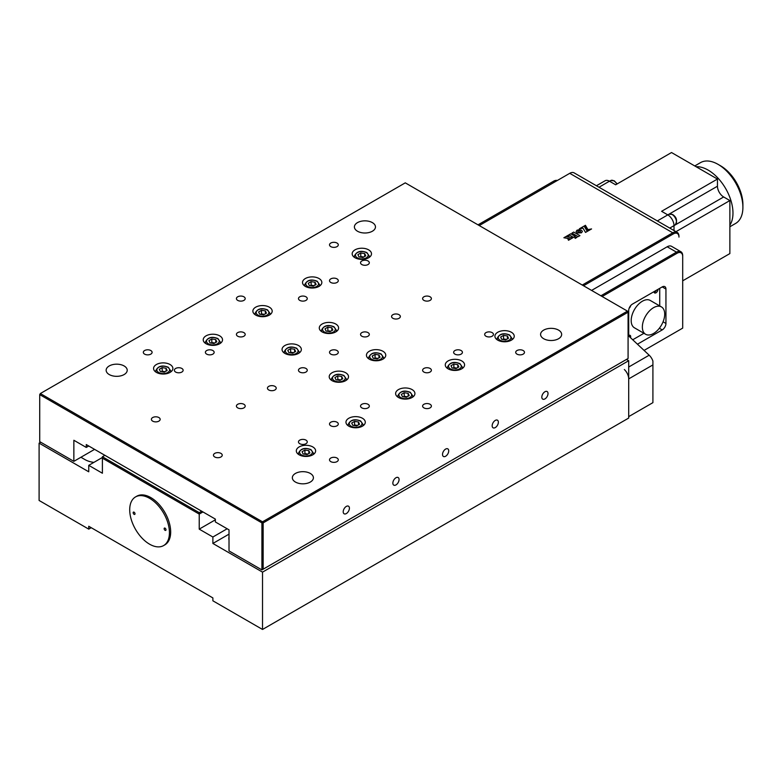 <?xml version="1.0" encoding="UTF-8"?>
<svg xmlns="http://www.w3.org/2000/svg" width="782" height="782" viewBox="0 0 782 782"><rect width="100%" height="100%" fill="white"/><g stroke="black" fill="none" stroke-linecap="round" stroke-linejoin="round"><path stroke-width="1.17" d="M202.949 511.936L199.224 514.087L202.949 511.936M215.363 519.815L199.224 529.131L199.224 514.087L102.403 458.184L199.224 514.087L199.224 512.65L201.707 511.213M262.527 572.131L262.527 629.461L628.699 418.057L628.699 360.717L262.527 572.131L212.88 543.461L212.88 537.019L199.224 529.131M212.88 537.019L227.151 528.769M104.886 455.32L102.403 456.747L102.403 473.237L88.747 465.349L88.747 471.8L39.1 443.14L39.1 500.47L88.747 529.131L88.747 526.266L212.88 597.927L212.88 600.801L262.527 629.461M88.747 529.131L91.23 527.703M39.1 443.14L40.713 442.201M93.899 462.377A17.556 10.137 180 0 1 85.023 459.62L80.927 457.255M88.747 465.349L102.403 457.47M164.22 545.191A28.084 16.217 -120 0 0 169.323 522.914A28.084 16.217 -120 0 0 150.818 497.596A28.084 16.217 -120 0 0 136.166 496.59M229.018 539.883A17.556 10.137 180 0 1 229.018 537.019M212.88 543.461L229.018 534.145M628.699 360.717L626.47 359.437M357.482 231.228A10.528 6.08 0 0 0 368.967 232.537A10.528 6.08 0 0 0 375.468 226.927A10.528 6.08 0 0 0 372.379 222.626A10.528 6.08 0 0 0 360.903 221.306A10.528 6.08 0 0 0 354.402 226.927A10.528 6.08 0 0 0 357.482 231.228M295.42 482.044A10.528 6.08 0 0 0 306.896 483.364A10.528 6.08 0 0 0 313.406 477.753A10.528 6.08 0 0 0 310.317 473.452A10.528 6.08 0 0 0 298.841 472.132A10.528 6.08 0 0 0 292.341 477.753A10.528 6.08 0 0 0 295.42 482.044M214.737 456.962A4.389 2.532 0 0 0 219.527 457.519A4.389 2.532 0 0 0 222.235 455.173A4.389 2.532 0 0 0 220.944 453.384A4.389 2.532 0 0 0 216.164 452.837A4.389 2.532 0 0 0 213.457 455.173A4.389 2.532 0 0 0 214.737 456.962M152.676 421.136A4.389 2.532 0 0 0 157.456 421.684A4.389 2.532 0 0 0 160.163 419.338A4.389 2.532 0 0 0 158.883 417.549A4.389 2.532 0 0 0 154.103 417.002A4.389 2.532 0 0 0 151.395 419.338A4.389 2.532 0 0 0 152.676 421.136M543.676 338.723A10.528 6.08 0 0 0 555.152 340.043A10.528 6.08 0 0 0 561.652 334.422A10.528 6.08 0 0 0 558.573 330.121A10.528 6.08 0 0 0 547.097 328.802A10.528 6.08 0 0 0 540.587 334.422A10.528 6.08 0 0 0 543.676 338.723M330.796 354.129A4.389 2.532 0 0 0 335.586 354.676A4.389 2.532 0 0 0 338.293 352.34A4.389 2.532 0 0 0 337.003 350.541A4.389 2.532 0 0 0 332.223 349.994A4.389 2.532 0 0 0 329.515 352.34A4.389 2.532 0 0 0 330.796 354.129M516.99 354.129A4.389 2.532 0 0 0 521.77 354.676A4.389 2.532 0 0 0 524.478 352.34A4.389 2.532 0 0 0 523.197 350.541A4.389 2.532 0 0 0 518.417 349.994A4.389 2.532 0 0 0 515.7 352.34A4.389 2.532 0 0 0 516.99 354.129M485.954 336.211A4.389 2.532 0 0 0 490.744 336.759A4.389 2.532 0 0 0 493.452 334.422A4.389 2.532 0 0 0 492.161 332.633A4.389 2.532 0 0 0 487.382 332.076A4.389 2.532 0 0 0 484.674 334.422A4.389 2.532 0 0 0 485.954 336.211M454.928 354.129A4.389 2.532 0 0 0 459.708 354.676A4.389 2.532 0 0 0 462.416 352.34A4.389 2.532 0 0 0 461.136 350.541A4.389 2.532 0 0 0 456.346 349.994A4.389 2.532 0 0 0 453.638 352.34A4.389 2.532 0 0 0 454.928 354.129M423.893 372.046A4.389 2.532 0 0 0 428.673 372.594A4.389 2.532 0 0 0 431.381 370.248A4.389 2.532 0 0 0 430.1 368.459A4.389 2.532 0 0 0 425.32 367.911A4.389 2.532 0 0 0 422.612 370.248A4.389 2.532 0 0 0 423.893 372.046M423.893 300.376A4.389 2.532 0 0 0 428.673 300.933A4.389 2.532 0 0 0 431.381 298.587A4.389 2.532 0 0 0 430.1 296.798A4.389 2.532 0 0 0 425.32 296.251A4.389 2.532 0 0 0 422.612 298.587A4.389 2.532 0 0 0 423.893 300.376M392.857 318.294A4.389 2.532 0 0 0 397.647 318.841A4.389 2.532 0 0 0 400.355 316.505A4.389 2.532 0 0 0 399.064 314.716A4.389 2.532 0 0 0 394.284 314.159A4.389 2.532 0 0 0 391.577 316.505A4.389 2.532 0 0 0 392.857 318.294M361.831 336.211A4.389 2.532 0 0 0 366.611 336.759A4.389 2.532 0 0 0 369.319 334.422A4.389 2.532 0 0 0 368.039 332.633A4.389 2.532 0 0 0 363.259 332.076A4.389 2.532 0 0 0 360.541 334.422A4.389 2.532 0 0 0 361.831 336.211M423.893 407.872A4.389 2.532 0 0 0 428.673 408.429A4.389 2.532 0 0 0 431.381 406.083A4.389 2.532 0 0 0 430.1 404.294A4.389 2.532 0 0 0 425.32 403.747A4.389 2.532 0 0 0 422.612 406.083A4.389 2.532 0 0 0 423.893 407.872M361.831 407.872A4.389 2.532 0 0 0 366.611 408.429A4.389 2.532 0 0 0 369.319 406.083A4.389 2.532 0 0 0 368.039 404.294A4.389 2.532 0 0 0 363.259 403.747A4.389 2.532 0 0 0 360.541 406.083A4.389 2.532 0 0 0 361.831 407.872M330.796 425.789A4.389 2.532 0 0 0 335.586 426.337A4.389 2.532 0 0 0 338.293 424A4.389 2.532 0 0 0 337.003 422.212A4.389 2.532 0 0 0 332.223 421.664A4.389 2.532 0 0 0 329.515 424A4.389 2.532 0 0 0 330.796 425.789M299.77 443.707A4.389 2.532 0 0 0 304.55 444.254A4.389 2.532 0 0 0 307.258 441.918A4.389 2.532 0 0 0 305.977 440.129A4.389 2.532 0 0 0 301.187 439.572A4.389 2.532 0 0 0 298.48 441.918A4.389 2.532 0 0 0 299.77 443.707M330.796 461.624A4.389 2.532 0 0 0 335.586 462.172A4.389 2.532 0 0 0 338.293 459.836A4.389 2.532 0 0 0 337.003 458.037A4.389 2.532 0 0 0 332.223 457.49A4.389 2.532 0 0 0 329.515 459.836A4.389 2.532 0 0 0 330.796 461.624M299.77 300.376A4.389 2.532 0 0 0 304.55 300.933A4.389 2.532 0 0 0 307.258 298.587A4.389 2.532 0 0 0 305.977 296.798A4.389 2.532 0 0 0 301.187 296.251A4.389 2.532 0 0 0 298.48 298.587A4.389 2.532 0 0 0 299.77 300.376M330.796 282.468A4.389 2.532 0 0 0 335.586 283.016A4.389 2.532 0 0 0 338.293 280.67A4.389 2.532 0 0 0 337.003 278.881A4.389 2.532 0 0 0 332.223 278.333A4.389 2.532 0 0 0 329.515 280.67A4.389 2.532 0 0 0 330.796 282.468M361.831 264.551A4.389 2.532 0 0 0 366.611 265.098A4.389 2.532 0 0 0 369.319 262.752A4.389 2.532 0 0 0 368.039 260.963A4.389 2.532 0 0 0 363.259 260.416A4.389 2.532 0 0 0 360.541 262.752A4.389 2.532 0 0 0 361.831 264.551M330.796 246.633A4.389 2.532 0 0 0 335.586 247.18A4.389 2.532 0 0 0 338.293 244.844A4.389 2.532 0 0 0 337.003 243.046A4.389 2.532 0 0 0 332.223 242.498A4.389 2.532 0 0 0 329.515 244.844A4.389 2.532 0 0 0 330.796 246.633M299.77 372.046A4.389 2.532 0 0 0 304.55 372.594A4.389 2.532 0 0 0 307.258 370.248A4.389 2.532 0 0 0 305.977 368.459A4.389 2.532 0 0 0 301.187 367.911A4.389 2.532 0 0 0 298.48 370.248A4.389 2.532 0 0 0 299.77 372.046M268.734 389.964A4.389 2.532 0 0 0 273.514 390.511A4.389 2.532 0 0 0 276.222 388.165A4.389 2.532 0 0 0 274.941 386.376A4.389 2.532 0 0 0 270.161 385.829A4.389 2.532 0 0 0 267.454 388.165A4.389 2.532 0 0 0 268.734 389.964M237.699 407.872A4.389 2.532 0 0 0 242.488 408.429A4.389 2.532 0 0 0 245.196 406.083A4.389 2.532 0 0 0 243.906 404.294A4.389 2.532 0 0 0 239.126 403.747A4.389 2.532 0 0 0 236.418 406.083A4.389 2.532 0 0 0 237.699 407.872M144.611 354.129A4.389 2.532 0 0 0 149.391 354.676A4.389 2.532 0 0 0 152.099 352.34A4.389 2.532 0 0 0 150.818 350.541A4.389 2.532 0 0 0 146.029 349.994A4.389 2.532 0 0 0 143.321 352.34A4.389 2.532 0 0 0 144.611 354.129M175.637 372.046A4.389 2.532 0 0 0 180.427 372.594A4.389 2.532 0 0 0 183.135 370.248A4.389 2.532 0 0 0 181.844 368.459A4.389 2.532 0 0 0 177.064 367.911A4.389 2.532 0 0 0 174.357 370.248A4.389 2.532 0 0 0 175.637 372.046M206.673 354.129A4.389 2.532 0 0 0 211.453 354.676A4.389 2.532 0 0 0 214.16 352.34A4.389 2.532 0 0 0 212.88 350.541A4.389 2.532 0 0 0 208.1 349.994A4.389 2.532 0 0 0 205.383 352.34A4.389 2.532 0 0 0 206.673 354.129M237.699 336.211A4.389 2.532 0 0 0 242.488 336.759A4.389 2.532 0 0 0 245.196 334.422A4.389 2.532 0 0 0 243.906 332.633A4.389 2.532 0 0 0 239.126 332.076A4.389 2.532 0 0 0 236.418 334.422A4.389 2.532 0 0 0 237.699 336.211M237.699 300.376A4.389 2.532 0 0 0 242.488 300.933A4.389 2.532 0 0 0 245.196 298.587A4.389 2.532 0 0 0 243.906 296.798A4.389 2.532 0 0 0 239.126 296.251A4.389 2.532 0 0 0 236.418 298.587A4.389 2.532 0 0 0 237.699 300.376M109.236 374.549A10.528 6.08 0 0 0 120.711 375.868A10.528 6.08 0 0 0 127.212 370.248A10.528 6.08 0 0 0 124.123 365.956A10.528 6.08 0 0 0 112.647 364.637A10.528 6.08 0 0 0 106.147 370.248A10.528 6.08 0 0 0 109.236 374.549M369.28 359.143A9.658 5.572 0 0 0 379.798 360.355A9.658 5.572 0 0 0 385.761 355.204A9.658 5.572 0 0 0 382.936 351.265A9.658 5.572 0 0 0 372.408 350.053A9.658 5.572 0 0 0 366.445 355.204A9.658 5.572 0 0 0 369.28 359.143M322.106 331.91A9.658 5.572 0 0 0 332.633 333.122A9.658 5.572 0 0 0 338.586 327.971A9.658 5.572 0 0 0 335.761 324.031A9.658 5.572 0 0 0 325.244 322.819A9.658 5.572 0 0 0 319.281 327.971A9.658 5.572 0 0 0 322.106 331.91M332.037 380.648A9.658 5.572 0 0 0 342.565 381.851A9.658 5.572 0 0 0 348.518 376.699A9.658 5.572 0 0 0 345.693 372.76A9.658 5.572 0 0 0 335.175 371.548A9.658 5.572 0 0 0 329.212 376.699A9.658 5.572 0 0 0 332.037 380.648M284.873 353.415A9.658 5.572 0 0 0 295.391 354.617A9.658 5.572 0 0 0 301.353 349.466A9.658 5.572 0 0 0 298.529 345.527A9.658 5.572 0 0 0 288.001 344.324A9.658 5.572 0 0 0 282.048 349.466A9.658 5.572 0 0 0 284.873 353.415M497.753 340.15A9.658 5.572 0 0 0 508.271 341.363A9.658 5.572 0 0 0 514.233 336.211A9.658 5.572 0 0 0 511.399 332.272A9.658 5.572 0 0 0 500.881 331.06A9.658 5.572 0 0 0 494.918 336.211A9.658 5.572 0 0 0 497.753 340.15M448.096 368.821A9.658 5.572 0 0 0 458.623 370.023A9.658 5.572 0 0 0 464.576 364.881A9.658 5.572 0 0 0 461.751 360.932A9.658 5.572 0 0 0 451.234 359.73A9.658 5.572 0 0 0 445.271 364.881A9.658 5.572 0 0 0 448.096 368.821M348.801 426.151A9.658 5.572 0 0 0 359.319 427.363A9.658 5.572 0 0 0 365.282 422.212A9.658 5.572 0 0 0 362.447 418.262A9.658 5.572 0 0 0 351.929 417.06A9.658 5.572 0 0 0 345.967 422.212A9.658 5.572 0 0 0 348.801 426.151M299.144 454.811A9.658 5.572 0 0 0 309.672 456.023A9.658 5.572 0 0 0 315.625 450.872A9.658 5.572 0 0 0 312.8 446.933A9.658 5.572 0 0 0 302.282 445.72A9.658 5.572 0 0 0 296.319 450.872A9.658 5.572 0 0 0 299.144 454.811M354.999 257.737A9.658 5.572 0 0 0 365.526 258.95A9.658 5.572 0 0 0 371.489 253.798A9.658 5.572 0 0 0 368.654 249.859A9.658 5.572 0 0 0 358.136 248.647A9.658 5.572 0 0 0 352.174 253.798A9.658 5.572 0 0 0 354.999 257.737M305.351 286.408A9.658 5.572 0 0 0 315.869 287.61A9.658 5.572 0 0 0 321.832 282.468A9.658 5.572 0 0 0 319.007 278.519A9.658 5.572 0 0 0 308.489 277.317A9.658 5.572 0 0 0 302.526 282.468A9.658 5.572 0 0 0 305.351 286.408M255.704 315.068A9.658 5.572 0 0 0 266.222 316.28A9.658 5.572 0 0 0 272.185 311.128A9.658 5.572 0 0 0 269.36 307.189A9.658 5.572 0 0 0 258.832 305.977A9.658 5.572 0 0 0 252.869 311.128A9.658 5.572 0 0 0 255.704 315.068M206.047 343.738A9.658 5.572 0 0 0 216.575 344.94A9.658 5.572 0 0 0 222.528 339.799A9.658 5.572 0 0 0 219.703 335.849A9.658 5.572 0 0 0 209.185 334.647A9.658 5.572 0 0 0 203.222 339.799A9.658 5.572 0 0 0 206.047 343.738M156.4 372.398A9.658 5.572 0 0 0 166.918 373.61A9.658 5.572 0 0 0 172.881 368.459A9.658 5.572 0 0 0 170.056 364.52A9.658 5.572 0 0 0 159.528 363.307A9.658 5.572 0 0 0 153.575 368.459A9.658 5.572 0 0 0 156.4 372.398M398.449 397.481A9.658 5.572 0 0 0 408.966 398.693A9.658 5.572 0 0 0 414.929 393.542A9.658 5.572 0 0 0 412.104 389.602A9.658 5.572 0 0 0 401.577 388.39A9.658 5.572 0 0 0 395.624 393.542A9.658 5.572 0 0 0 398.449 397.481M498.369 422.212A4.389 2.532 120 0 0 497.46 420.198A4.389 2.532 120 0 0 494.077 421.381A4.389 2.532 120 0 0 492.161 425.789A4.389 2.532 120 0 0 493.071 427.803A4.389 2.532 120 0 0 496.453 426.63A4.389 2.532 120 0 0 498.369 422.212M548.016 393.542A4.389 2.532 120 0 0 547.117 391.538A4.389 2.532 120 0 0 543.734 392.711A4.389 2.532 120 0 0 541.818 397.129A4.389 2.532 120 0 0 542.728 399.133A4.389 2.532 120 0 0 546.11 397.96A4.389 2.532 120 0 0 548.016 393.542M448.721 450.872A4.389 2.532 120 0 0 447.812 448.868A4.389 2.532 120 0 0 444.43 450.041A4.389 2.532 120 0 0 442.514 454.459A4.389 2.532 120 0 0 443.423 456.463A4.389 2.532 120 0 0 446.805 455.29A4.389 2.532 120 0 0 448.721 450.872M399.064 479.542A4.389 2.532 120 0 0 398.155 477.528A4.389 2.532 120 0 0 394.773 478.711A4.389 2.532 120 0 0 392.857 483.12A4.389 2.532 120 0 0 393.766 485.133A4.389 2.532 120 0 0 397.148 483.96A4.389 2.532 120 0 0 399.064 479.542M349.417 508.202A4.389 2.532 120 0 0 348.508 506.198A4.389 2.532 120 0 0 345.126 507.371A4.389 2.532 120 0 0 343.21 511.79A4.389 2.532 120 0 0 344.119 513.794A4.389 2.532 120 0 0 347.501 512.621A4.389 2.532 120 0 0 349.417 508.202M404.45 396.591A9.658 5.572 0 0 0 403.61 396.65M212.059 342.839A9.658 5.572 0 0 0 211.218 342.907M261.706 314.178A9.658 5.572 0 0 0 260.865 314.237M311.353 285.508A9.658 5.572 0 0 0 310.522 285.577M361.01 256.848A9.658 5.572 0 0 0 360.17 256.907M354.803 425.252A9.658 5.572 0 0 0 353.963 425.32M454.107 367.921A9.658 5.572 0 0 0 453.267 367.99M503.755 339.261A9.658 5.572 0 0 0 502.914 339.32M290.875 352.516A9.658 5.572 0 0 0 290.034 352.574M338.049 379.749A9.658 5.572 0 0 0 337.208 379.808M329.76 331.021A9.658 5.572 0 0 0 328.117 331.021M376.934 358.254A9.658 5.572 0 0 0 374.441 358.312M627.457 311.128L628.083 312.204L628.083 311.49L405.272 182.851L40.341 393.542L262.527 521.819L627.457 311.128L628.083 312.204L263.153 522.894L263.153 569.188L628.083 358.498L261.911 569.912L229.018 550.919L229.018 529.844L215.363 521.965L215.363 519.101L86.264 444.567L86.264 447.431L88.747 446.004M263.153 569.188L261.911 569.912L261.911 522.894L262.527 521.819L263.153 522.894L261.911 522.894L39.716 394.617L40.341 393.542M94.583 449.367L73.86 461.341L73.86 440.266L86.264 447.431M39.716 394.617L39.716 441.635L73.86 461.341M628.083 358.498L628.083 312.204M102.403 456.747L199.224 512.65M600.899 295.792L676.489 252.146A8.778 5.063 -60 0 1 680.878 251.716A8.778 5.063 -60 0 1 682.696 255.734L682.696 256.447A7.898 4.565 120 0 0 677.114 253.221L602.14 296.515M591.593 290.415L667.183 246.78A8.778 5.063 -60 0 1 671.572 246.34L680.878 251.716M682.696 255.734L682.696 328.117L644.075 350.414M662.217 286.906A5.269 3.04 -60 0 1 664.847 286.642A5.269 3.04 -60 0 1 665.941 289.057L662.217 286.906L632.423 304.11A5.269 3.04 -60 0 0 628.699 310.562L628.699 335.996M659.734 305.928L659.734 288.343A5.621 3.245 120 0 1 659.734 288.626L659.734 305.928M663.068 321.793L665.941 323.455L665.941 289.057M654.026 291.774A2.19 1.271 120 0 0 655.697 290.669M629.011 336.289A2.19 1.271 120 0 0 629.011 336.182A2.19 1.271 120 0 0 628.826 335.429M632.726 339.769L643.938 333.298L632.726 339.769M665.941 323.455A5.269 3.04 -60 0 1 662.217 329.906L659.343 328.245M637.447 344.207L662.217 329.906M582.277 285.039L672.764 232.801A8.778 5.063 -60 0 1 677.153 232.362A8.778 5.063 -60 0 1 678.971 236.389L678.971 237.102A7.898 4.565 120 0 0 673.39 233.877L583.519 285.762M678.971 236.389L678.971 237.102M677.153 232.362L574.135 172.881A8.778 5.063 120 0 0 569.746 173.321L479.258 225.558M557.331 180.486A8.778 5.063 120 0 0 553.607 181.199L478.017 224.845M628.699 378.889L628.699 416.62L652.911 402.642L652.911 364.92L628.699 378.889A8.778 5.063 -120 0 0 624.349 369.534M628.699 367.022L649.177 355.204A8.778 5.063 60 0 1 652.911 361.079L652.911 364.92M649.177 355.204L628.083 335.419M729.87 225.177A35.112 20.273 -120 0 0 714.367 174.601A35.112 20.273 -120 0 0 696.127 166.742M729.87 226.76L735.627 223.437A35.112 20.273 -120 0 0 742.9 207.357A35.112 20.273 -120 0 0 724.298 168.873A35.112 20.273 -120 0 0 718.072 164.367A35.112 20.273 -120 0 0 700.525 162.627L694.758 165.95M718.072 164.367L720.554 165.794A31.593 18.24 60 0 1 726.155 169.85A31.593 18.24 60 0 1 742.9 204.493L742.9 207.357M165.022 528.133A1.32 0.762 -120 0 0 164.406 528.094A1.32 0.762 -120 0 0 164.22 529.179A1.32 0.762 -120 0 0 165.119 530.343A1.32 0.762 -120 0 0 165.725 530.372A1.32 0.762 -120 0 0 165.921 529.287A1.32 0.762 -120 0 0 165.022 528.133M134.025 512.161A1.32 0.762 -120 0 0 133.419 512.122A1.32 0.762 -120 0 0 133.233 513.207A1.32 0.762 -120 0 0 134.133 514.361A1.32 0.762 -120 0 0 134.739 514.4A1.32 0.762 -120 0 0 134.934 513.315A1.32 0.762 -120 0 0 134.025 512.161M148.512 497.733A28.084 16.217 60 0 1 167.71 522.386A28.084 16.217 60 0 1 163.614 545.572A28.084 16.217 60 0 1 150.633 544.761A28.084 16.217 60 0 1 131.435 520.118A28.084 16.217 60 0 1 135.53 496.922A28.084 16.217 60 0 1 148.512 497.733M717.456 260.748L682.696 280.816L729.87 253.583L729.87 200.554L723.663 196.966L674.006 225.636L674.006 230.553M717.456 179.049L661.601 211.306L667.799 214.884L717.456 186.224L717.456 179.049L671.523 152.539L615.669 184.787L609.461 181.199L599.002 187.24M717.456 186.224A8.778 5.063 -120 0 0 723.663 196.966M657.339 220.925L667.799 214.884A8.778 5.063 60 0 1 674.006 225.636L669.754 228.09M675.961 231.677L729.87 200.554M596.431 185.754L605.072 180.769A8.778 5.063 60 0 1 609.461 181.199M642.354 327.042A15.796 9.12 120 0 0 645.629 334.276A15.796 9.12 120 0 0 657.799 330.043A15.796 9.12 120 0 0 664.7 314.139A15.796 9.12 120 0 0 661.425 306.906A15.796 9.12 120 0 0 649.256 311.138A15.796 9.12 120 0 0 642.354 327.042M661.425 306.906L650.253 300.454A15.796 9.12 120 0 0 638.083 304.687A15.796 9.12 120 0 0 631.182 320.591A15.796 9.12 120 0 0 634.456 327.824L645.629 334.276M654.026 291.637L654.026 291.637A2.805 1.623 -60 0 0 654.602 292.927A2.805 1.623 -60 0 0 656.772 292.175A2.805 1.623 -60 0 0 657.994 289.34L657.994 289.34M629.344 335.253A2.805 1.623 -60 0 1 629.451 335.928A2.805 1.623 -60 0 1 629.363 336.622M628.699 335.498A2.805 1.623 -60 0 1 630.106 335.361A2.805 1.623 -60 0 1 630.693 336.641A2.805 1.623 -60 0 1 630.507 337.697M630.634 305.674A2.805 1.623 -60 0 1 629.158 308.225M656.323 290.308A2.805 1.623 -60 0 1 654.133 292.312M572.082 233.153L578.162 236.663L579.921 235.646L573.714 232.068L571.955 233.085M572.854 237.748L565.865 236.594L563.881 237.748L570.831 238.911L572.854 237.748M570.332 239.204L567.84 238.823L568.494 240.26L570.332 239.204M566.393 236.291L569.052 236.75L568.377 235.147L566.393 236.291M581.661 230.367L579.208 229.693L576.969 230.231L580.048 231.032L581.437 232.811L582.375 231.521L581.661 230.367M577.214 232.938L581.437 232.821L578.338 232.019L576.95 230.25L576.051 231.697L577.468 233.046M579.511 228.862L582.981 228.149L585.523 232.42L587.262 231.413L584.115 226.066L579.384 228.794M587.81 231.101L591.563 228.93L587.947 229.625L585.425 225.304L584.662 225.754L587.81 231.101M568.983 234.796L573.47 237.386L575.229 236.369L570.743 233.779L568.983 234.796M576.989 237.347L574.496 236.926L575.19 238.383L576.793 237.454M497.596 340.062A7.458 4.311 180 0 1 497.117 338.538C499.356 333.758 503.52 332.575 509.62 334.989L512.034 338.538A7.458 4.311 180 0 1 511.555 340.062M507.44 335.986L508.496 338.254L505.622 339.906L501.712 339.3L500.656 337.042L503.53 335.38L507.44 335.986L507.44 338.86M502.689 339.456L503.53 338.968L503.53 335.38M503.53 338.968L506.462 339.417M502.826 339.476A3.509 2.023 180 0 1 506.355 339.486M447.949 368.733A7.458 4.311 180 0 1 447.46 367.208C449.699 362.418 453.873 361.235 459.972 363.659L462.387 367.208A7.458 4.311 180 0 1 461.908 368.733M457.793 364.656L458.839 366.914L455.974 368.576L452.055 367.97L451.009 365.702L453.873 364.05L457.793 364.656L457.793 367.52M453.042 368.117L453.873 367.638L453.873 364.05M453.873 367.638L456.815 368.087M453.169 368.136A3.509 2.023 180 0 1 456.708 368.146M398.292 397.393A7.458 4.311 180 0 1 397.813 395.868C400.052 391.088 404.216 389.905 410.325 392.32L412.74 395.868A7.458 4.311 180 0 1 412.251 397.393M408.145 393.317L409.191 395.584L406.327 397.236L402.407 396.63L401.362 394.372L404.226 392.72L408.145 393.317L408.145 396.191M403.385 396.787L404.226 396.298L404.226 392.72M404.226 396.298L407.158 396.757M403.522 396.806A3.509 2.023 180 0 1 407.06 396.816M348.645 426.063A7.458 4.311 180 0 1 348.166 424.538C350.395 419.758 354.569 418.575 360.668 420.99L363.083 424.538A7.458 4.311 180 0 1 362.604 426.063M358.488 421.987L359.544 424.245L356.67 425.907L352.76 425.3L351.704 423.033L354.578 421.381L358.488 421.987L358.488 424.851M353.738 425.447L354.578 424.968L354.578 421.381M354.578 424.968L357.511 425.418M353.875 425.467A3.509 2.023 180 0 1 357.403 425.476M308.841 450.657L309.887 452.915L307.023 454.567L303.103 453.961L302.057 451.703L304.921 450.051L308.841 450.657L308.841 453.521M304.081 454.117L304.921 453.628L304.921 450.051M304.921 453.628L307.864 454.088M304.218 454.137A3.509 2.023 180 0 1 307.756 454.147M166.097 368.244L167.143 370.502L164.279 372.154L160.359 371.548L159.313 369.29L162.177 367.638L166.097 368.244L166.097 371.108M161.336 371.704L162.177 371.215L162.177 367.638M162.177 371.215L165.119 371.675M161.473 371.724A3.509 2.023 180 0 1 165.012 371.733M205.901 343.65A7.458 4.311 180 0 1 205.422 342.125C207.65 337.335 211.824 336.162 217.924 338.577L220.338 342.125A7.458 4.311 180 0 1 219.859 343.65M215.744 339.574L216.79 341.832L213.926 343.493L210.016 342.887L208.96 340.62L211.824 338.968L215.744 339.574L215.744 342.438M210.993 343.034L211.824 342.555L211.824 338.968M211.824 342.555L214.767 343.005M211.12 343.054A3.509 2.023 180 0 1 214.659 343.063M255.548 314.98A7.458 4.311 180 0 1 255.069 313.455C257.307 308.675 261.471 307.492 267.581 309.907L269.986 313.455A7.458 4.311 180 0 1 269.507 314.98M265.391 310.904L266.447 313.171L263.573 314.823L259.663 314.217L258.617 311.959L261.481 310.298L265.391 310.904L265.391 313.778M260.641 314.374L261.481 313.885L261.481 310.298M261.481 313.885L264.414 314.344M260.777 314.393A3.509 2.023 180 0 1 264.316 314.403M305.205 286.32A7.458 4.311 180 0 1 304.716 284.795C306.955 280.005 311.128 278.822 317.228 281.246L319.642 284.795A7.458 4.311 180 0 1 319.154 286.32M315.048 282.243L316.094 284.501L313.23 286.153L309.31 285.547L308.264 283.289L311.128 281.637L315.048 282.243L315.048 285.107M310.288 285.704L311.128 285.215L311.128 281.637M311.128 285.215L314.071 285.674M310.425 285.723A3.509 2.023 180 0 1 313.963 285.733M354.852 257.649A7.458 4.311 180 0 1 354.373 256.125C356.602 251.345 360.776 250.162 366.875 252.576L369.29 256.125A7.458 4.311 180 0 1 368.811 257.649M364.695 253.573L365.741 255.841L362.877 257.493L358.967 256.887L357.912 254.629L360.785 252.967L364.695 253.573L364.695 256.447M359.945 257.034L360.785 256.555L360.785 252.967M360.785 256.555L363.718 257.004M360.072 257.063A3.509 2.023 180 0 1 363.61 257.073M321.959 331.822A7.458 4.311 180 0 1 321.48 330.297C323.709 325.517 327.883 324.335 333.982 326.749L336.397 330.297A7.458 4.311 180 0 1 335.918 331.822M327.052 331.206L329.848 331.03A3.509 2.023 0 0 0 327.179 331.236M331.803 327.746L332.849 330.014L329.984 331.666L326.074 331.06L325.019 328.802L327.883 327.14L331.803 327.746L331.803 330.62M327.883 330.727L327.883 327.14M329.848 331.03L330.825 331.177M369.124 359.055A7.458 4.311 180 0 1 368.645 357.53C370.883 352.75 375.047 351.568 381.157 353.982L383.561 357.53A7.458 4.311 180 0 1 383.082 359.055M378.967 354.979L380.023 357.237L377.159 358.899L373.239 358.293L372.193 356.035L375.057 354.373L378.967 354.979L378.967 357.843M374.216 358.439L375.057 357.961L375.057 354.373M375.057 357.961L377.989 358.41M331.891 380.551A7.458 4.311 180 0 1 331.402 379.035C333.64 374.246 337.814 373.063 343.914 375.487L346.328 379.035A7.458 4.311 180 0 1 345.849 380.551M341.734 376.484L342.78 378.742L339.916 380.394L335.996 379.788L334.95 377.53L337.814 375.878L341.734 376.484L341.734 379.348M336.983 379.944L337.814 379.456L337.814 375.878M337.814 379.456L340.757 379.915M337.11 379.964A3.509 2.023 180 0 1 340.649 379.974M284.716 353.317A7.458 4.311 180 0 1 284.237 351.802C286.476 347.012 290.64 345.83 296.749 348.254L299.154 351.802A7.458 4.311 180 0 1 298.675 353.317M294.57 349.251L295.616 351.509L292.751 353.161L288.832 352.555L287.786 350.297L290.65 348.645L294.57 349.251L294.57 352.115M289.809 352.711L290.65 352.223L290.65 348.645M290.65 352.223L293.582 352.682M289.946 352.731A3.509 2.023 180 0 1 293.485 352.741M677.114 253.221L676.489 252.146L667.183 246.78M569.746 173.321L672.764 232.801L673.39 233.877M554.849 181.923L553.607 181.199M616.881 184.083A6.148 3.548 -120 0 0 613.811 180.847A6.148 3.548 -120 0 0 610.732 180.544L609.53 181.238M669.079 214.219L672.588 214.483C676.713 217.249 677.593 220.71 675.218 224.864A6.148 3.548 -120 0 0 676.166 219.938A6.148 3.548 -120 0 0 672.149 214.522A6.148 3.548 -120 0 0 669.079 214.219L667.867 214.923M500.079 340.238A6.364 3.675 0 0 0 509.072 340.238A6.364 3.675 0 0 0 509.072 335.048A6.364 3.675 0 0 0 500.079 335.048A6.364 3.675 0 0 0 500.079 340.238M450.422 368.909A6.364 3.675 0 0 0 459.425 368.909A6.364 3.675 0 0 0 459.425 363.708A6.364 3.675 0 0 0 450.422 363.708A6.364 3.675 0 0 0 450.422 368.909M400.775 397.579A6.364 3.675 0 0 0 409.778 397.579A6.364 3.675 0 0 0 409.778 392.378A6.364 3.675 0 0 0 400.775 392.378A6.364 3.675 0 0 0 400.775 397.579M351.128 426.239A6.364 3.675 0 0 0 360.121 426.239A6.364 3.675 0 0 0 360.121 421.048A6.364 3.675 0 0 0 351.128 421.048A6.364 3.675 0 0 0 351.128 426.239M301.471 454.909A6.364 3.675 0 0 0 310.474 454.909A6.364 3.675 0 0 0 310.474 449.709A6.364 3.675 0 0 0 301.471 449.709A6.364 3.675 0 0 0 301.471 454.909M313.435 454.41L313.435 453.208A7.458 4.311 180 0 1 312.956 454.723M298.998 454.723A7.458 4.311 180 0 1 298.509 453.208L298.509 454.41M158.726 372.496A6.364 3.675 0 0 0 167.729 372.496A6.364 3.675 0 0 0 167.729 367.296A6.364 3.675 0 0 0 158.726 367.296A6.364 3.675 0 0 0 158.726 372.496M170.691 371.997L170.691 370.785A7.458 4.311 180 0 1 170.202 372.31M156.244 372.31A7.458 4.311 180 0 1 155.765 370.785L155.765 371.997M208.374 343.826A6.364 3.675 0 0 0 217.376 343.826A6.364 3.675 0 0 0 217.376 338.635A6.364 3.675 0 0 0 208.374 338.635A6.364 3.675 0 0 0 208.374 343.826M258.031 315.156A6.364 3.675 0 0 0 267.024 315.156A6.364 3.675 0 0 0 267.024 309.965A6.364 3.675 0 0 0 258.031 309.965A6.364 3.675 0 0 0 258.031 315.156M307.678 286.495A6.364 3.675 0 0 0 316.681 286.495A6.364 3.675 0 0 0 316.681 281.295A6.364 3.675 0 0 0 307.678 281.295A6.364 3.675 0 0 0 307.678 286.495M357.335 257.825A6.364 3.675 0 0 0 366.328 257.825A6.364 3.675 0 0 0 366.328 252.635A6.364 3.675 0 0 0 357.335 252.635A6.364 3.675 0 0 0 357.335 257.825M324.432 331.998A6.364 3.675 0 0 0 333.435 331.998A6.364 3.675 0 0 0 333.435 326.808A6.364 3.675 0 0 0 324.432 326.808A6.364 3.675 0 0 0 324.432 331.998M371.606 359.231A6.364 3.675 0 0 0 380.609 359.231A6.364 3.675 0 0 0 380.609 354.041A6.364 3.675 0 0 0 371.606 354.041A6.364 3.675 0 0 0 371.606 359.231M334.364 380.736A6.364 3.675 0 0 0 343.366 380.736A6.364 3.675 0 0 0 343.366 375.536A6.364 3.675 0 0 0 334.364 375.536A6.364 3.675 0 0 0 334.364 380.736M287.199 353.503A6.364 3.675 0 0 0 296.202 353.503A6.364 3.675 0 0 0 296.202 348.303A6.364 3.675 0 0 0 287.199 348.303A6.364 3.675 0 0 0 287.199 353.503M164.855 544.859L163.614 545.572M136.772 496.208L135.53 496.922M610.732 180.544L614.251 180.798L617.203 183.897M674.006 225.558L675.218 224.864M313.435 453.208L311.021 449.66C304.921 447.236 300.747 448.418 298.509 453.208M170.691 370.785L168.277 367.247C162.167 364.823 158.003 366.005 155.765 370.785"/></g></svg>
